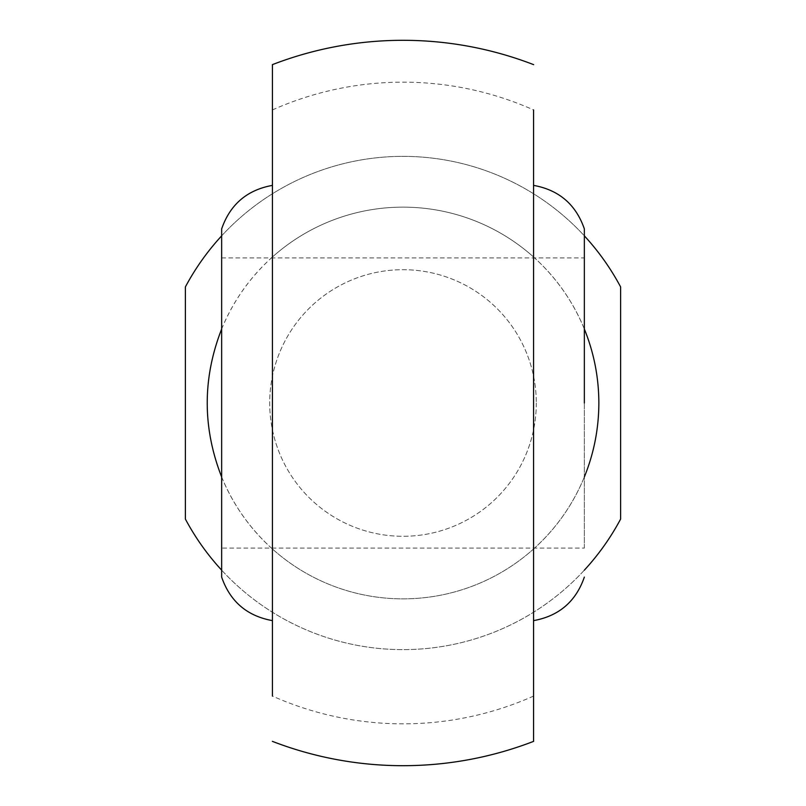 <?xml version="1.0" encoding="UTF-8"?>
<svg xmlns="http://www.w3.org/2000/svg" width="806" height="806" viewBox="0 0 806 806"><rect width="100%" height="100%" fill="white"/><g stroke="black" fill="none" stroke-linecap="round" stroke-linejoin="round"><path stroke-width="0.6" stroke-dasharray="4.03 3.02" d="M584.35 548.08L584.35 257.92L584.35 548.08L221.65 548.08L221.65 257.92L221.65 548.08M533.572 185.38L533.572 620.62M221.65 577.096L221.65 228.904M272.428 620.62L272.428 185.38M536.302 403A133.302 133.302 0 0 1 336.354 518.439A133.302 133.302 0 0 1 336.354 287.561A133.302 133.302 0 0 1 536.302 403A133.302 133.302 0 0 0 336.354 287.561A133.302 133.302 0 0 0 336.354 518.439A133.302 133.302 0 0 0 536.302 403M584.35 476.981C572.865 504.818 555.938 528.817 533.572 548.987L533.572 257.013C555.938 277.183 572.865 301.182 584.35 329.019M272.428 109.928A320.848 320.848 0 0 1 533.572 109.928L533.572 257.013A195.858 195.858 0 0 0 272.428 257.013L272.428 64.621M533.572 696.072A320.848 320.848 0 0 1 272.428 696.072L272.428 548.987A195.858 195.858 0 0 0 533.572 548.987L533.572 741.379M620.62 286.936L620.62 519.064A246.636 246.636 0 0 1 185.38 519.064L185.38 286.936A246.636 246.636 0 0 1 620.62 286.936M221.65 329.019C233.136 301.182 250.061 277.183 272.428 257.013L272.428 548.987C250.061 528.817 233.136 504.818 221.65 476.981M584.35 570.154A246.636 246.636 0 0 1 221.65 570.154M598.858 403A195.858 195.858 0 0 1 305.071 572.623A195.858 195.858 0 0 1 305.071 233.377A195.858 195.858 0 0 1 598.858 403M221.65 235.846A246.636 246.636 0 0 1 584.35 235.846M221.65 257.92L584.35 257.92"/><path stroke-width="1.21" d="M584.35 403L584.35 228.904L584.35 403M584.35 577.096C575.907 601.508 558.981 616.016 533.572 620.62L533.572 185.38C558.981 189.984 575.907 204.492 584.35 228.904M221.65 403L221.65 577.096C230.093 601.508 247.019 616.016 272.428 620.62L272.428 185.38C247.019 189.984 230.093 204.492 221.65 228.904L221.65 403M584.35 329.019C593.951 352.746 598.787 377.41 598.858 403C598.787 428.591 593.951 453.254 584.35 476.981M533.572 741.379L533.572 109.928M584.35 570.154A246.636 246.636 0 0 0 620.62 519.064L620.62 286.936A246.636 246.636 0 0 0 584.35 235.846M221.65 235.846A246.636 246.636 0 0 0 185.38 286.936L185.38 519.064A246.636 246.636 0 0 0 221.65 570.154M221.65 476.981C202.427 427.664 202.427 378.336 221.65 329.019M272.428 64.621L272.428 696.072M533.643 64.651A362.7 362.7 0 0 0 272.357 64.651M272.357 741.349A362.7 362.7 0 0 0 533.643 741.349"/></g></svg>

